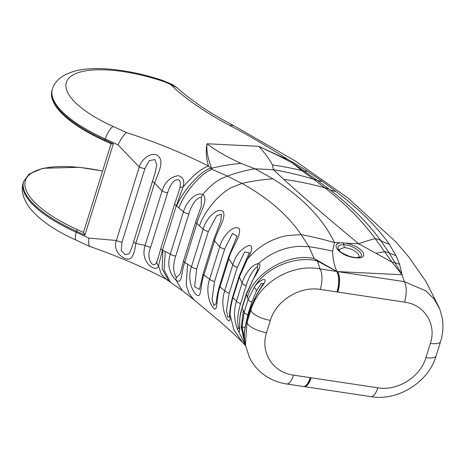 <?xml version="1.0" encoding="UTF-8"?>
<svg xmlns="http://www.w3.org/2000/svg" width="466" height="466" viewBox="0 0 466 466"><rect width="100%" height="100%" fill="white"/><g stroke="black" fill="none" stroke-linecap="round" stroke-linejoin="round"><path stroke-width="0.7" d="M111.094 143.773L83.565 232.161A3.396 1.165 17.3 0 0 83.583 232.47L84.899 235.103A291.53 100.277 -162.7 0 0 76.558 231.276L76.243 232.289A291.53 100.277 -162.7 0 1 88.814 238.103L116.378 240.462M105.182 140.965A1.415 0.443 -65.7 0 1 104.996 140.988A1.415 0.443 -65.7 0 1 104.99 139.998A291.53 100.277 17.3 0 1 113.331 143.825L111.223 143.726M111.409 143.918L104.996 140.988C69.842 125.22 47.328 104.704 52.087 90.194A98.151 33.762 -162.7 0 0 104.99 139.998L105.304 138.984A291.53 100.277 -162.7 0 1 117.875 144.798L139.282 166.927L116.378 240.473C112.376 251.256 122.902 259.312 128.674 259.247C132.227 258.479 134.616 253.195 135.833 243.398A5.656 1.946 -162.7 0 1 133.841 241.068A5.656 1.946 -162.7 0 1 133.841 241.062L131.989 247.19M245.174 326.829L247.807 314.83L251.762 302.131L256.638 290.411L261.315 283.59L263.377 283.468L257.075 293.871L250.597 308.067A5.656 1.946 17.3 0 0 250.597 308.067L246.753 320.404A5.656 1.946 17.3 0 0 246.735 320.771C244.283 329.94 243.712 337.431 245.034 343.244C246.555 348.731 241.842 334.856 242.093 326.666L244.178 312.237L248.133 299.533L254.488 286.87C266.465 266.581 296.993 255.415 317.433 260.972L314.136 258.508L308.917 246.648L301.141 234.596C287.545 214.756 267.799 197.706 241.912 183.441L227.391 176.078L212.17 169.362L208.541 166.059C182.73 153.046 155.295 141.862 126.222 132.501A302.842 104.168 17.3 0 0 113.168 126.467A86.839 29.871 -162.7 0 1 69.615 77.408A86.839 29.871 -162.7 0 1 161.929 80.921A22.624 7.782 -162.7 0 1 170.591 84.515L176.783 87.544L172.636 84.62A11.312 4.87 117.4 0 0 170.591 84.515C184.938 98.437 204.574 112.038 229.493 125.313C250.469 136.462 269.96 147.873 287.965 159.535L293.265 162.506A45.254 11.271 -66.4 0 1 292.421 162.96L317.346 180.359L329.544 189.464C350.904 205.984 367.954 222.987 380.693 240.479L389.192 252.875L402.088 274.748L399.566 264.257L395.931 255.531L389.267 244.19C377.437 227.245 359.659 209.659 335.934 191.433L322.28 181.361L307.426 171.278L293.265 162.506M245.058 327.482A5.656 1.165 -0.9 0 1 242.093 326.666L245.454 345.073M246.374 293.737A5.656 1.946 17.3 0 0 246.363 293.778L242.029 307.694A5.656 1.946 17.3 0 0 242.099 308.317L243.339 310.461L241.272 327.353L245.372 344.782M243.339 310.461L244.178 312.237A5.656 1.946 -162.7 0 0 247.807 314.83M250.597 308.067A5.656 1.946 17.3 0 0 250.58 308.434L246.735 320.771L247.038 322.396A15.553 5.353 17.3 0 0 266.558 332.648C259.894 352.564 273.251 372.631 293.539 375.13L310.257 377.646A15.553 5.965 98.6 0 1 303.349 386.477L286.613 383.961A15.553 5.965 -81.4 0 0 293.539 375.13M245.431 344.98L247.038 322.396L250.865 310.1A15.553 5.353 17.3 0 0 270.385 320.352C276.169 300.308 300.273 285.874 320.229 289.427L336.947 291.943A15.553 5.965 -81.4 0 0 336.685 271.445L319.961 268.929C292.24 263.354 258.846 282.431 250.865 310.1L250.58 308.434C253.644 299.888 257.879 291.949 263.296 284.615C269.266 275.825 259.026 279.682 254.488 286.87A5.656 2.511 37.3 0 0 256.638 290.411M251.762 302.131A5.656 1.946 -162.7 0 1 248.133 299.533L246.432 294.407L253.335 279.122C256.83 273.035 262.789 264.49 258.362 263.68C251.809 264.199 244.545 274.561 242.075 283.147A5.656 1.946 17.3 0 0 246.182 285.705C249.106 276.309 252.84 269.942 257.378 266.61L257.931 269.313L246.363 293.784A5.656 1.946 17.3 0 0 246.432 294.407L242.099 308.317C237.31 318.575 241.825 338.13 237.788 329.73C233.961 320.492 233.524 310.956 236.478 301.123A5.656 1.946 17.3 0 0 240.584 303.675C237.8 312.61 237.06 320.602 238.365 327.656L239.367 328.821M229.412 316.734L227.641 317.061L226.511 310.14L229.231 293.201L237.299 267.298L244.633 252.024L249.345 252.747L246.59 258.95A5.656 0.466 26.6 0 1 247.44 259.108L239.349 277.101A5.656 1.946 -162.7 0 1 239.122 276.204L232.72 296.766A5.656 1.946 -162.7 0 0 232.948 297.663L236.478 301.123L242.075 283.147L239.349 277.101L232.948 297.663C231.177 304.007 230.21 309.768 230.047 314.946L233.996 329.986L242.652 342.533C237.124 336.953 229.855 330.202 220.832 322.291L194.334 300.063M229.231 293.201A5.656 1.946 -162.7 0 1 224.705 290.72L232.773 264.816A5.656 1.946 -162.7 0 0 237.299 267.298M232.72 296.766C230.985 302.836 229.983 308.37 229.715 313.373A5.656 3.949 4.3 0 0 230.047 314.946C230.495 321.814 229.214 322.74 226.214 317.73C222.299 308.871 221.799 299.871 224.705 290.72L220.01 286.998C216.195 296.586 218.047 310.269 214.476 308.981C208.389 303.914 205.873 288.681 209.636 279.216A5.656 1.946 17.3 0 0 214.523 281.592L212.053 299.114L213.818 305.585L215.95 303.914L216.34 301.554C216.742 297.18 217.814 291.937 219.556 285.827A5.656 1.946 17.3 0 0 220.01 287.009L228.823 258.712L232.767 264.828M195.772 221.665A5.656 1.946 17.3 0 0 195.755 221.711L183.621 260.663A5.656 1.946 17.3 0 0 184.734 262.422L191.485 266.709L203.153 229.26L199.506 225.859C204.061 212.071 217.937 194.602 231.381 187.606L241.912 183.441A339.394 213.55 -61.3 0 1 273.041 178.851L254.937 168.803L241.108 163.42C227.822 157.479 216.457 150.926 207.009 143.761C205.657 150.71 206.17 158.137 208.541 166.059C201.411 168.366 192.901 175.397 183.004 187.157A5.656 1.631 -169.9 0 0 179.876 187.751L178.624 192.237M196.669 268.94L208.331 231.491A5.656 1.946 -162.7 0 1 203.153 229.26C205.314 219.964 216.498 206.555 223.313 211.576C226.389 218.653 216.742 231.241 214.57 240.84L203.892 275.109C200.164 284.476 201.807 297.564 197.205 295.397C190.419 290.283 187.81 276.169 191.485 266.709A5.656 1.946 -162.7 0 0 196.669 268.94L194.619 286.741L199.495 289.485M220.919 220.698L213.818 239.378L203.147 273.641A5.656 1.946 -162.7 0 0 203.147 273.647A5.656 1.946 -162.7 0 0 203.892 275.109L209.636 279.216L219.748 246.753A5.656 1.946 17.3 0 0 224.635 249.129L232.505 233.437L237.054 236.169L228.369 257.523A5.656 1.946 17.3 0 0 228.823 258.7C231.084 248.78 241.027 236.495 239.425 228.888C233.454 223.43 221.839 237.427 219.748 246.753L214.57 240.84A5.656 1.946 -162.7 0 1 213.818 239.378A5.656 1.946 -162.7 0 1 213.818 239.373A5.656 1.946 -162.7 0 1 213.83 239.338M199.506 225.859L196.868 223.47C199.017 213.981 209.234 199.774 202.792 194.444C195.056 191.59 185.736 203.124 183.435 211.855A5.656 1.946 17.3 0 0 188.841 213.923C190.955 206.298 196.862 196.407 201.306 197.584L201.265 206.257L195.761 221.711A5.656 1.946 17.3 0 0 196.868 223.47L184.734 262.422C180.948 272.004 182.66 285.093 176.078 280.217C169.082 273.239 167.154 264.525 170.288 254.075A5.656 1.946 17.3 0 0 175.688 256.137C172.77 265.288 173.014 272.389 176.433 277.439L180.214 273.845L183.627 260.663M174.791 203.607A5.656 1.946 17.3 0 0 174.779 203.648L160.904 248.186A5.656 1.946 17.3 0 0 160.904 248.186A5.656 1.946 17.3 0 0 162.43 250.236L165.273 251.524L164.067 269.797L170.131 281.697M165.273 251.524L170.288 254.075L183.435 211.855L178.839 207.947C184.122 193.157 200.799 173.34 211.232 169.746L212.17 169.362L211.68 168.238A339.394 206.881 -62.8 0 1 241.108 163.42M178.717 191.934L174.779 203.648A5.656 1.946 17.3 0 0 176.305 205.698L162.43 250.236L158.516 265.789A5.656 4.718 -150.2 0 1 156.896 261.525L158.102 258.112M158.516 265.789C157.392 269.214 154.561 269.284 150.029 265.999C144.221 260.488 142.584 253.603 145.118 245.343A5.656 1.946 -162.7 0 0 150.675 247.207C145.305 258.321 153.693 270.74 156.896 261.525M158.51 265.789L161.364 274.258L166.047 279.157C143.26 267.1 117.822 256.195 89.734 246.45L76.296 240.229C56.922 231.52 42.278 221.804 32.352 211.092C23.463 200.654 20.457 191.124 23.341 182.491A98.151 33.762 17.3 0 0 76.243 232.289A11.312 3.553 114.3 0 0 76.296 240.229M88.814 238.103L88.622 244.021L89.658 246.421M135.833 243.421L145.118 245.355L162.069 190.932A5.656 1.946 -162.7 0 0 167.62 192.796C169.053 187.751 171.319 183.732 174.412 180.732C179.497 178.268 181.321 180.61 179.876 187.751M116.378 240.473A5.656 1.946 -162.7 0 0 122.005 242.116L121.224 250.557L125.237 254.751L129.321 253.568L131.965 247.26M436.164 355.721A15.553 5.353 -162.7 0 1 425.924 357.643C420.425 377.081 397.224 391.306 377.815 387.811A15.553 5.965 -81.4 0 1 370.901 396.642M286.392 383.914A15.553 5.965 -81.4 0 0 286.613 383.961C278.371 382.697 270.927 379.72 264.292 375.019C257.791 370.324 252.799 364.389 249.316 357.212L245.419 344.898M303.407 386.489A15.553 5.965 98.6 0 0 303.494 386.5A15.553 5.965 98.6 0 0 310.408 377.67L310.274 377.646A15.553 5.965 98.6 0 1 303.36 386.483M440.632 341.357A15.553 5.353 -162.7 0 1 440.603 341.473A15.553 5.353 -162.7 0 1 430.363 343.395L425.924 357.643M122.005 242.116L144.914 168.564A5.656 1.946 -162.7 0 1 139.287 166.921C141.763 157.753 153.931 150.506 158.743 156.623C164.37 162.407 157.555 174.331 154.619 183.091A5.656 1.946 -162.7 0 1 152.627 180.756L133.841 241.068M144.914 168.564L149.248 160.595L154.881 159.599L156.85 165.209L154.811 173.929M135.833 243.398L154.619 183.091L162.075 190.92M247.417 297.366C253.032 273.641 288.122 252.799 313.432 258.403L314.136 258.508M232.773 264.816C235.761 255.048 241.073 248.611 248.704 245.518C254.453 245.029 250.79 253.312 247.44 259.108C257.914 246.735 271.008 238.907 286.712 235.627L301.141 234.596A339.394 300.314 -5.8 0 1 334.466 242.582C323.049 218.682 302.574 197.438 273.041 178.851M246.59 258.95L239.122 276.204A5.656 1.946 -162.7 0 1 239.134 276.169M208.331 231.491L216.777 215.642L221.472 214.127L220.768 221.169M162.069 190.932C164.847 182.136 170.212 177.045 178.163 175.665C183.289 177.045 184.903 180.878 183.004 187.157L176.305 205.698L178.839 207.947M117.875 144.798C121.026 138.961 123.81 134.86 126.222 132.501M339.295 250.609L339.3 249.427L344.269 247.539L343.92 244.737C353.939 245.023 366.218 255.129 359.56 257.174L357.853 257.512C357.684 257.506 355.22 258.007 348.918 256.119C343.145 253.644 340.256 252.118 340.256 251.547L338.578 249.66C337.011 246.421 338.794 244.778 343.92 244.737L343.186 242.821L340.547 242.903C330.743 243.741 338.333 254.028 350.939 257.005C360.8 259.038 364.948 257.64 363.381 252.817C360.189 248.314 354.451 245.099 346.174 243.165L343.186 242.821M344.269 247.539C350.828 248.384 355.628 250.76 358.68 254.669L359.024 256.615L358.453 257.448M287.976 159.535L278.703 155.83L292.421 162.96L301.776 170.562L313.496 179.189A339.394 318.278 150 0 0 273.46 169.711L283.765 179.381C303.75 197.497 328.728 218.956 358.692 243.77L392.046 262.172L402.088 274.748L404.243 281.61A15.553 5.965 98.6 0 1 404.511 302.108C424.258 304.502 436.922 324.115 430.363 343.395M336.947 291.943L337.821 292.071A15.553 5.965 -81.4 0 0 337.559 271.579L336.836 271.468C334.087 265.032 332.689 258.24 332.637 251.11L334.466 242.582L340.535 242.879M439.7 308.923L434.062 298.962L425.93 290.895L404.243 281.61L337.559 271.579L402.088 274.748M336.97 291.943A15.553 5.959 -81.5 0 0 336.697 271.451L317.433 260.972L319.961 268.929A15.553 5.965 98.6 0 1 320.229 289.427M337.099 291.966A15.553 5.965 -81.4 0 0 336.836 271.468L314.125 258.508M322.28 181.361A45.254 26.783 123.9 0 1 317.346 180.359A28.28 21.931 -52.6 0 0 313.496 179.189L324.872 187.827C344.741 203.246 361.54 220.191 375.27 238.662L392.046 262.172A28.28 22.281 -39.2 0 1 395.29 262.748A45.254 42.08 171.9 0 0 399.566 264.257M346.168 243.153L358.692 243.77A339.394 131.325 -57.2 0 1 375.27 238.662A28.28 21.984 -39 0 1 380.693 240.479A45.254 40.082 149.6 0 0 389.267 244.19M278.703 155.83L258.747 146.307C265.125 153.314 269.692 159.535 272.441 164.958A339.394 303.453 -40.1 0 1 301.776 170.562A28.28 22.048 -52.1 0 1 304.257 171.133A45.254 23.37 121 0 0 307.426 171.278M283.567 157.77L258.747 146.307L207.009 143.761C206.316 150.669 207.877 158.83 211.68 168.238A19.799 18.023 -19 0 1 210.83 168.144L210.23 168.372C200.246 171.261 182.427 191.351 176.661 206.03M395.931 255.531A45.254 41.328 159.9 0 1 389.192 252.875A28.28 22.176 -38.1 0 0 384.631 251.71A339.394 166.327 124.6 0 0 376.464 253.259M272.441 164.958L273.46 169.711L254.937 168.803A339.394 175.228 112.7 0 0 227.391 176.078L220.901 178.828C214.768 182.154 208.733 187.361 202.792 194.444A5.656 3.542 -61.9 0 0 201.306 197.584M172.758 84.684A11.312 4.87 117.4 0 0 172.636 84.614L162.302 80.315A11.312 0.483 108.2 0 0 161.929 80.921M439.339 308.043L426 281.575L408.775 256.964L396.31 242.361L348.073 198.062L295.112 160.852L233.472 125.523L229.493 125.313M332.637 251.11A339.394 294.838 160.7 0 0 308.917 246.648L298.986 246.368C284.004 247.254 270.461 253.026 258.362 263.68A5.656 4.718 -80.4 0 0 257.378 266.61M83.583 232.47A292.945 100.761 17.3 0 0 77.537 229.715A1.415 0.443 114.3 0 0 76.558 231.276A98.151 33.762 17.3 0 1 23.655 181.478L29.236 173.981L42.878 168.29L79.162 167.288L102.613 171.005M77.537 229.715A96.742 33.272 -162.7 0 1 25.805 179.532A96.742 33.272 -162.7 0 1 102.584 171.092M113.331 143.825L84.899 235.103M359.257 257.279L359.554 257.156M238.365 327.656A5.656 3.332 154.7 0 0 237.788 329.73L245.565 345.72M187.565 264.193L186.196 284.907L189.074 293.65L194.153 299.918L182.311 290.621L166.047 279.157M176.433 277.439A5.656 3.239 128.2 0 0 176.078 280.217M176.072 280.223L182.311 290.621M162.838 250.405L162.168 268.894L168.506 280.602M310.408 377.67L311.131 377.775A15.553 5.965 98.6 0 1 304.216 386.611A15.553 5.965 98.6 0 1 304.082 386.588M311.131 377.775L377.815 387.811M266.558 332.648L270.385 320.352M337.821 292.071L404.511 302.108M52.087 90.194L52.402 89.181A98.151 33.762 17.3 0 0 105.304 138.984A11.312 3.553 -65.7 0 1 113.168 126.467M240.584 303.675L246.182 285.705M214.523 281.592L224.635 249.129M175.688 256.137L188.841 213.923M150.675 247.207L167.62 192.796M283.765 179.381A339.394 298.659 138.5 0 1 324.872 187.827A28.28 21.599 -51.5 0 1 329.544 189.464A45.254 30.034 126.9 0 0 335.934 191.433M23.341 182.491L23.655 181.478M246.753 320.404C244.854 327.947 244.062 332.759 244.365 334.833C244.516 340.029 244.801 343.133 245.221 344.153L245.203 344.059M242.029 307.694L239.862 317.503L239.512 328.454M245.902 346.156L242.658 342.539M229.715 313.373L229.435 316.659M203.147 273.647L199.483 289.514M160.91 248.186L158.032 258.339M436.159 355.721C428.825 381.823 398.145 401.424 370.907 396.636M370.889 396.642L303.5 386.495M436.164 355.715L440.603 341.473C443.055 333.528 443.591 325.577 442.193 317.626L439.677 308.865M228.369 257.523L219.556 285.833M236.827 236.85L237.043 236.169M154.834 173.859L152.627 180.756M176.748 87.521L186.429 95.757L200.159 105.799C210.096 112.539 221.199 119.11 233.478 125.517M162.302 80.315C144.629 74.537 127.597 70.861 111.211 69.277C97.679 67.984 85.989 68.473 76.139 70.739C62.852 74.275 54.936 80.42 52.402 89.181"/></g></svg>
